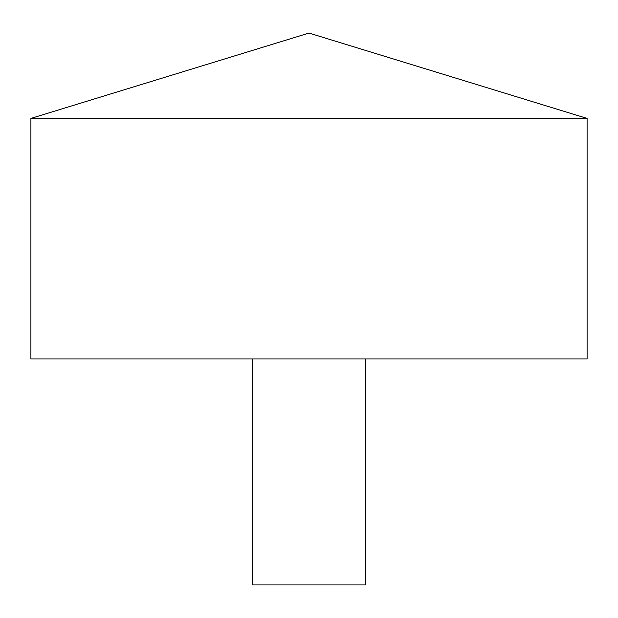 <?xml version="1.0" encoding="UTF-8"?>
<svg xmlns="http://www.w3.org/2000/svg" width="618" height="618" viewBox="0 0 618 618"><rect width="100%" height="100%" fill="white"/><g stroke="black" fill="none" stroke-linecap="round" stroke-linejoin="round"><path stroke-width="0.93" d="M587.1 118.417L30.9 118.417L30.9 358.973L587.1 358.973L587.1 118.417L309 33.071L30.9 118.417M365.485 358.973L365.485 584.929L252.515 584.929L252.515 358.973"/></g></svg>

